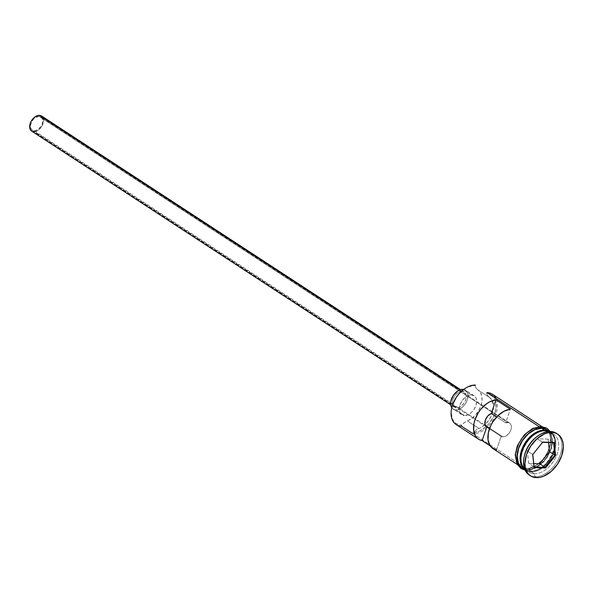 <?xml version="1.0" encoding="UTF-8"?>
<svg xmlns="http://www.w3.org/2000/svg" width="593" height="593" viewBox="0 0 593 593"><rect width="100%" height="100%" fill="white"/><g stroke="black" fill="none" stroke-linecap="round" stroke-linejoin="round"><path stroke-width="0.44" stroke-dasharray="2.96 2.22" d="M463.993 389.23L468.24 386.836L474.63 385.517A21.711 14.128 -56.9 0 1 475.067 385.539L475.49 385.072L475.067 385.539A21.711 14.128 123.1 0 0 474.63 385.517L475.49 385.072L474.63 385.517A21.711 14.128 123.1 0 0 463.926 389.275M451.644 408.251A21.711 14.128 123.1 0 0 461.265 425.011L461.562 426.211L526.258 468.463A22.616 14.721 -56.9 0 1 521.595 467.269A22.616 14.721 -56.9 0 1 520.854 466.832A22.616 14.721 -56.9 0 1 518.801 443.534A22.616 14.721 -56.9 0 1 540.186 427.323L538.978 426.537L540.186 427.323L543.173 427.82L546.286 429.458A22.616 14.721 -56.9 0 1 547.354 452.837A22.616 14.721 -56.9 0 1 526.258 468.463L523.271 467.966L520.661 466.698L518.541 464.712L516.977 462.073L515.769 455.291L517.215 447.381L521.099 439.546L526.821 432.986L533.53 428.695L540.186 427.323A22.616 14.721 -56.9 0 1 545.59 428.961A22.616 14.721 -56.9 0 1 546.286 429.458M507.764 422.483A7.917 5.152 -56.9 0 1 509.661 423.054A7.917 5.152 -56.9 0 1 510.38 431.2A7.917 5.152 -56.9 0 1 502.894 436.878L489.655 428.228L502.894 436.878L505.221 436.396L508.638 433.824L510.351 431.259L511.299 428.45L511.344 425.826L510.469 423.795L508.816 422.653L505.696 422.853L510.321 409.2L505.696 422.853L496.667 416.961L505.696 422.853A7.917 5.152 -56.9 0 1 507.764 422.483L39.071 116.369L507.764 422.483M34.194 130.771A7.917 5.152 123.1 0 0 41.68 125.093A7.917 5.152 123.1 0 0 40.961 116.947A7.917 5.152 123.1 0 0 39.071 116.369L35.543 117.488L33.327 119.423L31.614 121.988L30.658 124.797L30.621 127.421L31.496 129.459L33.149 130.601L35.335 130.668L37.722 129.659L40.88 126.494L42.236 123.752L42.74 120.979L42.318 118.607L41.028 116.991L39.071 116.369A7.917 5.152 123.1 0 0 31.585 122.047A7.917 5.152 123.1 0 0 32.304 130.201A7.917 5.152 123.1 0 0 34.194 130.771L485.341 425.411L34.194 130.771M462.11 391.402L459.805 389.897L462.11 391.402L459.449 391.951L456.766 393.67L454.475 396.294L452.919 399.423L452.34 402.588L452.822 405.301L454.297 407.154L456.536 407.858A9.043 5.886 -56.9 0 1 454.379 407.206A9.043 5.886 -56.9 0 1 453.556 397.888A9.043 5.886 -56.9 0 1 462.11 391.402A9.043 5.886 -56.9 0 1 464.267 392.055A9.043 5.886 -56.9 0 1 465.09 401.372A9.043 5.886 -56.9 0 1 456.536 407.858L459.204 407.309L461.88 405.59L464.171 402.966L465.727 399.838L466.306 396.673L465.824 393.96L464.349 392.106L462.11 391.402M31.688 131.149A9.043 5.886 123.1 0 0 33.845 131.802L456.536 407.858L33.845 131.802A9.043 5.886 123.1 0 0 42.4 125.316A9.043 5.886 123.1 0 0 41.577 115.998L41.658 116.05M471.428 394.982L463.348 389.705L471.428 394.982L468.099 395.664L464.749 397.814L461.888 401.09L459.946 405.012L459.219 408.962L459.827 412.357L461.673 414.67L464.467 415.552A11.311 7.361 -56.9 0 1 461.769 414.729A11.311 7.361 -56.9 0 1 460.739 403.084A11.311 7.361 -56.9 0 1 471.428 394.982A11.311 7.361 -56.9 0 1 474.133 395.798A11.311 7.361 -56.9 0 1 475.163 407.443A11.311 7.361 -56.9 0 1 464.467 415.552L467.795 414.863L471.146 412.721L474.015 409.437L475.957 405.523L476.676 401.565L476.068 398.177L474.23 395.865L471.428 394.982M455.839 409.919L464.467 415.552L455.839 409.919A11.311 7.361 123.1 0 0 466.535 401.809A11.311 7.361 123.1 0 0 465.505 390.164A11.311 7.361 123.1 0 0 463.696 389.445L466.661 391.224L467.914 394.13L467.328 399.89L465.386 403.803L462.525 407.087L457.47 409.77L454.349 409.667L451.755 407.732A11.311 7.361 123.1 0 0 453.141 409.096A11.311 7.361 123.1 0 0 455.839 409.919M534.108 434.699A22.163 14.425 -56.9 0 1 544.93 430.933A22.163 14.425 -56.9 0 1 551.653 433.668A22.163 14.425 -56.9 0 1 551.609 456.595A22.163 14.425 -56.9 0 1 531.291 471.242A22.163 14.425 -56.9 0 1 525.991 469.641A22.163 14.425 -56.9 0 1 521.492 454.008M524.59 469.056A22.616 14.721 123.1 0 0 526.028 470.212A22.616 14.721 123.1 0 0 531.439 471.843A22.616 14.721 123.1 0 0 554.411 451.784A22.616 14.721 123.1 0 0 545.36 430.703M521.825 464.608A22.163 14.425 123.1 0 0 525.702 469.456A22.163 14.425 123.1 0 0 531.002 471.057A22.163 14.425 123.1 0 0 551.32 456.402A22.163 14.425 123.1 0 0 551.364 433.483A22.163 14.425 123.1 0 0 544.648 430.74A22.163 14.425 123.1 0 0 543.944 430.74M544.5 430.14A22.616 14.721 -56.9 0 1 553.543 451.221A22.616 14.721 -56.9 0 1 530.572 471.279A22.616 14.721 -56.9 0 1 525.168 469.649A22.616 14.721 -56.9 0 1 524.686 469.308L525.168 469.649M537.584 436.151A22.616 14.721 -56.9 0 1 548.236 432.586L550.371 431.467L548.236 432.586A22.616 14.721 123.1 0 0 537.08 436.5M524.338 456.01A22.616 14.721 123.1 0 0 534.308 473.718L535.056 476.72A24.876 16.189 -56.9 0 1 529.845 475.364M456.158 424.573A22.616 14.721 123.1 0 0 461.562 426.211L461.265 425.011L458.396 424.536L455.891 423.32L453.853 421.408L452.355 418.88L451.191 412.365L451.681 408.058M496.497 450.035L490.241 445.951L496.497 450.035L501.122 436.381L496.497 450.035A22.616 14.721 123.1 0 1 492.961 448.612M524.308 468.774A22.616 14.721 123.1 0 0 527.696 469.404L530.572 471.279L527.696 469.404A22.616 14.721 123.1 0 0 549.081 453.193A22.616 14.721 123.1 0 0 547.028 429.895M522.292 467.766A22.616 14.721 123.1 0 0 523.812 468.581M544.93 430.933L544.93 430.933A22.163 14.425 -56.9 0 1 550.23 432.527A22.163 14.425 -56.9 0 1 552.246 455.357A22.163 14.425 -56.9 0 1 531.291 471.242L531.291 471.242A22.163 14.425 -56.9 0 1 524.568 468.5A22.163 14.425 -56.9 0 1 524.612 445.58A22.163 14.425 -56.9 0 1 544.93 430.933M529.104 474.919A24.876 16.189 123.1 0 0 535.056 476.72L534.308 473.718L531.439 471.843L534.308 473.718A22.616 14.721 123.1 0 0 557.287 453.667A22.616 14.721 123.1 0 0 548.236 432.586L546.968 431.756L548.236 432.586A22.616 14.721 -56.9 0 1 553.64 434.217A22.616 14.721 -56.9 0 1 555.693 457.507A22.616 14.721 -56.9 0 1 534.308 473.718A22.616 14.721 -56.9 0 1 528.904 472.087A22.616 14.721 -56.9 0 1 524.227 456.603M557.012 433.757A24.876 16.189 -56.9 0 1 558.28 459.471A24.876 16.189 -56.9 0 1 535.056 476.72L536.487 477.654L535.056 476.72A24.876 16.189 123.1 0 0 558.576 458.886A24.876 16.189 123.1 0 0 556.316 433.261M540.253 427.123A22.845 14.862 123.1 0 0 517.052 447.374A22.845 14.862 123.1 0 0 526.191 468.67A22.845 14.862 123.1 0 0 549.392 448.412A22.845 14.862 123.1 0 0 540.253 427.123L543.277 427.62L545.908 428.902L548.051 430.911L549.629 433.572L550.853 440.421L549.392 448.412L545.471 456.321L539.682 462.948L532.914 467.284L529.482 468.374L523.953 468.381M489.462 428.761L501.122 436.381L502.894 436.878A7.917 5.152 -56.9 0 1 501.122 436.381L489.462 428.761M489.41 397.399L487.624 395.613L486.564 393.055L489.344 393.619L491.753 394.894L493.702 396.836L495.133 399.363L495.978 402.395L495.815 409.474L493.257 417.042L488.669 423.98L485.815 426.893L479.515 431.052L473.207 432.527L475.949 430.088L481.012 427.434L485.096 424.432L488.676 420.393L491.434 415.678L493.117 410.697L493.584 405.901L491.931 399.986L489.41 397.399A13.572 8.828 -56.9 0 1 489.366 397.369A13.572 8.828 -56.9 0 1 486.564 393.055L486.986 392.581L486.564 393.055A21.711 14.128 123.1 0 1 494.821 413.269A21.711 14.128 123.1 0 1 473.207 432.527A13.572 8.828 -56.9 0 1 478.899 428.457L467.395 420.941A13.572 8.828 123.1 0 0 461.702 425.018L461.562 426.211L461.702 425.018A21.711 14.128 -56.9 0 1 461.265 425.011A21.711 14.128 123.1 0 0 461.702 425.018L464.445 422.579L467.395 420.941A18.316 11.919 123.1 0 0 480.901 405.731A18.316 11.919 123.1 0 0 477.965 389.927A18.316 11.919 123.1 0 0 477.906 389.89L489.41 397.399A18.316 11.919 -56.9 0 1 489.47 397.436A18.316 11.919 -56.9 0 1 492.405 413.239A18.316 11.919 -56.9 0 1 478.899 428.457L467.395 420.941L471.598 418.569L475.467 415.011L478.67 410.586L480.916 405.679L482.005 400.742L481.835 396.198L480.426 392.477L477.906 389.89L489.41 397.399M541.691 428.057A22.845 14.862 -56.9 0 1 550.83 449.353A22.845 14.862 -56.9 0 1 527.629 469.604L524.042 468.907M531.439 471.843A22.616 14.721 123.1 0 0 552.817 455.632A22.616 14.721 123.1 0 0 550.764 432.341A22.616 14.721 123.1 0 0 549.125 431.482M524.279 468.314A22.163 14.425 123.1 0 0 531.002 471.057A22.163 14.425 123.1 0 0 551.957 455.172A22.163 14.425 123.1 0 0 549.941 432.341A22.163 14.425 123.1 0 0 544.648 430.74M549.904 431.778L549.429 431.467A22.616 14.721 -56.9 0 1 549.904 431.778A22.616 14.721 -56.9 0 1 551.957 455.068A22.616 14.721 -56.9 0 1 530.572 471.279M548.777 431.037L551.067 434.506L552.291 441.362L550.83 449.353L549.148 453.393L544.196 460.805L537.799 466.394L534.352 468.225L530.92 469.308L527.629 469.604M522.099 467.64L524.709 468.907L527.696 469.404L534.352 468.033L541.061 463.741L546.79 457.181L550.667 449.346L552.113 441.437L550.904 434.654L549.34 432.015L547.043 429.91M536.962 427.42L533.53 428.502M520.973 439.465L518.734 443.334M515.992 451.443L515.591 455.365M520.535 466.891L523.5 468.262M545.782 429.087L547.902 431.074L549.466 433.713L550.4 436.893L550.282 444.387L547.569 452.407L542.669 459.745L536.331 465.283L529.519 468.166L526.258 468.463L473.066 433.72A22.616 14.721 123.1 0 0 494.451 417.509A22.616 14.721 123.1 0 0 492.39 394.219M473.066 433.72L473.207 432.527L473.066 433.72A22.616 14.721 -56.9 0 0 492.346 421.2A22.616 14.721 -56.9 0 0 496.059 398.511M475.067 385.539A13.572 8.828 123.1 0 0 477.862 389.86A13.572 8.828 123.1 0 0 477.906 389.89L476.12 388.096L475.067 385.539M493.013 448.649L493.925 449.168M42.503 116.843L43.615 120.609L42.37 125.375L40.413 128.31L37.878 130.527L33.845 131.802M32.652 131.602L31.607 131.097M537.028 438.753L527.303 450.917L532.766 454.49L542.491 442.326L537.028 438.753L542.736 442.096L532.766 454.49L527.303 450.917L528.674 463.437L533.767 463.6L528.674 463.437L534.137 467.01L528.674 463.437L527.303 450.917L537.028 438.753L548.125 439.109L553.588 442.682L548.125 439.109L537.028 438.753M548.495 442.519L548.125 439.109L548.495 442.519M509.661 423.054L40.961 116.947M454.379 407.206L450.68 404.789M461.769 414.729L453.141 409.096M545.056 430.97L549.941 432.341C563.409 439.213 547.057 472.925 530.876 471.012L525.991 469.641C512.522 462.777 528.874 429.065 545.056 430.97M520.854 466.832L517.111 464.386M528.904 472.087L526.028 470.212M550.23 431.459L550.964 432.705L552.654 442.126L551.446 448.434L547.369 457.055L543.307 462.199L535.346 468.211L530.668 469.893L525.013 470.079M553.64 434.217L550.764 432.341M545.59 428.961L541.846 426.515M477.862 389.86L489.366 397.369M477.965 389.927L489.47 397.436M474.133 395.798L465.505 390.164M464.267 392.055L460.576 389.645M486.623 426.916L32.304 130.201"/><path stroke-width="0.89" d="M473.066 433.72L461.562 426.211A22.616 14.721 -56.9 0 1 451.592 408.495A22.616 14.721 -56.9 0 1 464.334 388.986A22.616 14.721 -56.9 0 1 475.49 385.072A22.616 14.721 123.1 0 0 454.105 401.283A22.616 14.721 123.1 0 0 456.158 424.573L478.588 439.22A22.616 14.721 -56.9 0 1 475.964 417.146A22.616 14.721 -56.9 0 1 495.941 399.808L510.321 409.2A22.616 14.721 123.1 0 0 490.344 426.537A22.616 14.721 123.1 0 0 492.961 448.612L517.111 464.386M464.334 388.986L463.926 389.275A21.711 14.128 123.1 0 0 451.696 408.006A21.711 14.128 123.1 0 0 451.644 408.251M489.655 428.228L485.341 425.411L489.655 428.228M460.576 389.645L41.577 115.998A9.043 5.886 123.1 0 0 39.42 115.346L459.805 389.897L39.42 115.346A9.043 5.886 123.1 0 0 30.866 121.832A9.043 5.886 123.1 0 0 31.688 131.149L450.68 404.789M463.696 389.445A11.311 7.361 123.1 0 0 462.807 389.349L463.348 389.705L462.807 389.349A11.311 7.361 123.1 0 0 452.815 396.154A11.311 7.361 123.1 0 0 451.755 407.732M529.845 475.364A24.876 16.189 -56.9 0 1 524.086 457.233A24.876 16.189 -56.9 0 1 538.103 435.773A24.876 16.189 -56.9 0 1 550.371 431.467A24.876 16.189 123.1 0 0 526.851 449.301A24.876 16.189 123.1 0 0 529.104 474.919L530.542 475.86A24.876 16.189 -56.9 0 1 528.281 450.235A24.876 16.189 -56.9 0 1 551.809 432.408L550.371 431.467L551.809 432.408L548.221 432.727L544.485 433.913L537.11 438.635L530.809 445.854L526.54 454.468L524.946 463.17L525.25 467.136L526.28 470.627L528 473.533L530.335 475.719L533.203 477.113L536.487 477.654A24.876 16.189 -56.9 0 1 530.542 475.86M538.103 435.773L537.08 436.5A22.616 14.721 123.1 0 0 524.338 456.01L524.086 457.233M541.846 426.515L492.39 394.219A22.616 14.721 123.1 0 0 486.986 392.581L538.978 426.537L486.986 392.581A22.616 14.721 -56.9 0 1 496.059 398.511M493.013 448.649L489.981 445.558L488.032 439.887L488.328 432.883L490.841 425.463L492.835 421.905L497.964 415.649L504.065 411.223L510.321 409.2L495.941 399.808L491.323 413.462L495.941 399.808L489.685 401.832L486.564 403.774L480.856 409.207L478.455 412.513L474.941 419.777L473.948 423.491L473.651 430.496L475.601 436.166L477.35 438.264L479.552 439.776L482.124 440.643L486.742 426.99L482.124 440.643L490.241 445.951L482.124 440.643A22.616 14.721 -56.9 0 1 478.588 439.22M524.686 469.308A22.616 14.721 -56.9 0 1 523.315 445.951A22.616 14.721 -56.9 0 1 544.5 430.14L541.624 428.265A22.616 14.721 123.1 0 0 520.239 444.476A22.616 14.721 123.1 0 0 522.292 467.766L525.168 469.649M523.812 468.581A22.616 14.721 123.1 0 0 524.308 468.774M521.492 454.008A22.163 14.425 -56.9 0 1 534.108 434.699M520.936 461.398A22.163 14.425 123.1 0 1 527.014 441.199A22.163 14.425 123.1 0 1 543.944 430.74A22.163 14.425 123.1 0 0 525.746 443.015A22.163 14.425 123.1 0 0 521.825 464.608M549.125 431.482A22.616 14.721 123.1 0 0 545.36 430.703L546.968 431.756L545.36 430.703A22.616 14.721 123.1 0 0 524.62 445.669A22.616 14.721 123.1 0 0 524.59 469.056M524.227 456.603A22.616 14.721 -56.9 0 1 537.584 436.151M525.554 469.36A22.845 14.862 -56.9 0 1 518.994 446.944A22.845 14.862 -56.9 0 1 541.691 428.057A1.134 0.801 -88.2 0 0 540.994 426.456A1.134 0.801 91.8 0 1 541.691 428.057L544.708 428.561L548.777 431.037M486.742 426.99L489.462 428.761L486.742 426.99A7.917 5.152 -56.9 0 1 486.623 426.916A7.917 5.152 -56.9 0 1 485.385 420.014A7.917 5.152 -56.9 0 1 491.323 413.462L487.757 416.012L485.348 420.111L484.963 424.269L486.742 426.99M536.962 427.42L540.253 427.123A1.134 0.801 91.8 0 1 540.994 426.456L532.573 428.502L524.345 434.765L517.318 445.803L515.221 454.72L516.985 464.156L521.121 468.618L525.013 470.079M536.487 477.654L540.075 477.328L543.811 476.149L551.186 471.428L557.487 464.208L561.756 455.594L563.35 446.892L563.046 442.927L562.016 439.428L560.303 436.53L557.961 434.343L555.092 432.949L551.809 432.408A24.876 16.189 -56.9 0 1 557.754 434.202A24.876 16.189 -56.9 0 1 560.014 459.827A24.876 16.189 -56.9 0 1 536.487 477.654M545.56 467.966L534.1 467.603L532.684 454.661L542.736 442.096L554.196 442.46L555.611 455.394L545.56 467.966L555.611 455.394L554.196 442.46L553.588 442.682L554.952 455.194L549.489 451.629L548.495 442.519L549.489 451.629L554.952 455.194L545.226 467.358L539.763 463.793L549.489 451.629L539.763 463.793L545.226 467.358L534.137 467.01L532.773 454.549L534.1 467.603L545.56 467.966L545.226 467.358L545.56 467.966M557.754 434.202L556.316 433.261A24.876 16.189 123.1 0 0 550.371 431.467A24.876 16.189 -56.9 0 1 557.012 433.757M549.904 431.778L547.028 429.895A22.616 14.721 123.1 0 0 541.624 428.265L544.5 430.14A22.616 14.721 -56.9 0 1 549.4 431.467M524.612 469.107L521.973 467.825L519.831 465.816L518.252 463.155L517.029 456.306L518.49 448.315L522.411 440.406L528.2 433.779L534.968 429.443L541.691 428.057M547.22 430.029L544.611 428.761L541.624 428.265L534.968 429.636L528.259 433.928L522.529 440.488L518.653 448.323L517.207 456.232L518.415 463.014L519.979 465.653L522.099 467.64M533.53 428.502L526.762 432.838L520.973 439.465M518.734 443.334L515.992 451.443M515.591 455.365L516.814 462.221L518.393 464.882L520.535 466.891M522.641 467.988L523.174 468.166M523.5 468.262L523.953 468.381M451.57 408.636L452.578 404.774L456.306 397.251L458.886 393.885L463.993 389.23M525.606 469.915A22.616 14.721 -56.9 0 1 522.944 446.707A22.616 14.721 -56.9 0 1 544.5 430.14M545.36 430.703A22.616 14.721 123.1 0 0 524.798 445.35A22.616 14.721 123.1 0 0 524.249 468.715M493.925 449.168L496.497 450.035M496.667 416.961L491.323 413.462L496.667 416.961M451.985 408.043L450.732 405.13L450.791 401.387L453.26 395.457L457.774 390.935L461.176 389.497L464.297 389.594M31.607 131.097L30.132 129.244L29.806 124.975L30.895 121.765L32.852 118.83L35.387 116.613L38.115 115.465L40.613 115.539L42.503 116.843M33.845 131.802L32.652 131.602M542.551 442.326L553.588 442.682L554.952 455.194L555.611 455.394L554.952 455.194L545.226 467.358L534.137 467.01L534.1 467.603L532.684 454.661L542.736 442.096L554.196 442.46L542.551 442.326M533.767 463.6L539.763 463.793L533.767 463.6M451.592 408.495L451.696 408.006M550.23 431.459L546.842 428.161L541.009 426.456"/></g></svg>

